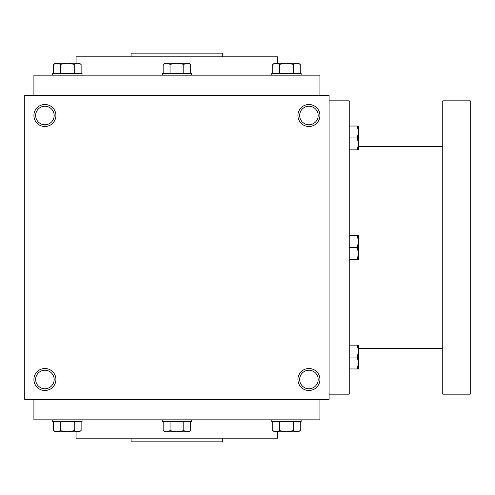 <?xml version="1.0" encoding="UTF-8"?>
<svg xmlns="http://www.w3.org/2000/svg" width="495" height="495" viewBox="0 0 495 495"><rect width="100%" height="100%" fill="white"/><g stroke="black" fill="none" stroke-linecap="round" stroke-linejoin="round"><path stroke-width="0.74" d="M329.082 95.331L24.75 95.331L24.75 399.669L329.082 399.669L329.082 95.331M55.916 379.498A11.001 11.001 0 0 0 39.414 369.975A11.001 11.001 0 0 0 39.414 389.027A11.001 11.001 0 0 0 55.916 379.498M33.914 115.502A11.001 11.001 0 0 1 50.416 105.973A11.001 11.001 0 0 1 50.416 125.025A11.001 11.001 0 0 1 33.914 115.502M319.918 379.498A11.001 11.001 0 0 0 303.416 369.975A11.001 11.001 0 0 0 303.416 389.027A11.001 11.001 0 0 0 319.918 379.498M297.916 115.502A11.001 11.001 0 0 1 314.418 105.973A11.001 11.001 0 0 1 314.418 125.025A11.001 11.001 0 0 1 297.916 115.502M131.082 438.168L131.082 441.831L222.75 441.831L222.75 438.168M76.082 431.751L76.082 438.168L277.751 438.168L277.751 431.751M33.914 399.669L33.914 419.834L319.918 419.834L319.918 399.669M33.914 95.331L33.914 75.166L319.918 75.166L319.918 95.331M76.082 63.249L76.082 56.832L277.751 56.832L277.751 63.249M131.082 56.832L131.082 53.169L222.75 53.169L222.75 56.832M299.654 115.502A9.263 9.263 0 0 1 313.552 107.477A9.263 9.263 0 0 1 313.552 123.521A9.263 9.263 0 0 1 299.654 115.502M318.18 379.498A9.263 9.263 0 0 0 304.283 371.479A9.263 9.263 0 0 0 304.283 387.523A9.263 9.263 0 0 0 318.18 379.498M35.652 115.502A9.263 9.263 0 0 1 49.55 107.477A9.263 9.263 0 0 1 49.55 123.521A9.263 9.263 0 0 1 35.652 115.502M54.178 379.498A9.263 9.263 0 0 0 40.287 371.479A9.263 9.263 0 0 0 40.287 387.523A9.263 9.263 0 0 0 54.178 379.498M329.082 100.832L349.247 100.832L349.247 394.168L329.082 394.168M442.753 146.668L358.417 146.668M442.753 100.832L442.753 394.168L470.25 394.168L470.25 100.832L442.753 100.832M357.353 259.417L358.417 253.459L357.353 247.5L358.417 241.541L357.353 235.583L358.417 235.583L358.417 259.417L349.247 259.417M357.353 235.583L349.247 235.583M357.353 247.5L349.247 247.5M357.353 368.967L358.417 363.008L357.353 357.05L358.417 351.091L357.353 345.133L358.417 345.133L358.417 368.967L349.247 368.967M357.353 345.133L349.247 345.133M357.353 357.05L349.247 357.05M357.353 149.867L358.417 143.909L357.353 137.95L358.417 131.992L357.353 126.033L358.417 126.033L358.417 149.867L349.247 149.867M357.353 126.033L349.247 126.033M357.353 137.95L349.247 137.95M190.674 73.334L190.674 64.313L187.234 63.249L188.836 63.249L190.674 64.313M163.158 64.313L165.002 63.249L187.234 63.249L183.8 64.313L176.919 63.249L170.039 64.313L166.598 63.249L163.158 64.313L163.158 73.334M162.249 75.166L162.249 73.334L191.584 73.334L191.584 75.166M183.8 73.334L183.8 64.313M170.039 73.334L170.039 64.313M300.23 73.334L300.23 64.313L296.79 63.249L298.386 63.249L300.23 64.313M272.708 64.313L274.552 63.249L296.79 63.249L293.349 64.313L286.469 63.249L279.588 64.313L276.148 63.249L272.708 64.313L272.708 73.334M271.805 75.166L271.805 73.334L301.133 73.334L301.133 75.166M293.349 73.334L293.349 64.313M279.588 73.334L279.588 64.313M81.124 73.334L81.124 64.313L77.684 63.249L79.28 63.249L81.124 64.313M53.602 64.313L55.446 63.249L77.684 63.249L74.244 64.313L67.363 63.249L60.483 64.313L57.043 63.249L53.602 64.313L53.602 73.334M52.699 75.166L52.699 73.334L82.034 73.334L82.034 75.166M74.244 73.334L74.244 64.313M60.483 73.334L60.483 64.313M183.8 421.666L183.8 430.687L187.234 431.751L190.674 430.687L190.674 421.666M190.674 430.687L188.836 431.751L165.002 431.751L163.158 430.687L166.598 431.751L170.039 430.687L176.919 431.751L183.8 430.687M191.584 419.834L191.584 421.666L162.249 421.666L162.249 419.834M163.158 421.666L163.158 430.687M170.039 421.666L170.039 430.687M293.349 421.666L293.349 430.687L296.79 431.751L300.23 430.687L300.23 421.666M300.23 430.687L298.386 431.751L274.552 431.751L272.708 430.687L276.148 431.751L279.588 430.687L286.469 431.751L293.349 430.687M301.133 419.834L301.133 421.666L271.805 421.666L271.805 419.834M272.708 421.666L272.708 430.687M279.588 421.666L279.588 430.687M74.244 421.666L74.244 430.687L77.684 431.751L81.124 430.687L81.124 421.666M81.124 430.687L79.28 431.751L55.446 431.751L53.602 430.687L57.043 431.751L60.483 430.687L67.363 431.751L74.244 430.687M82.034 419.834L82.034 421.666L52.699 421.666L52.699 419.834M53.602 421.666L53.602 430.687M60.483 421.666L60.483 430.687M442.753 348.332L358.417 348.332"/></g></svg>
